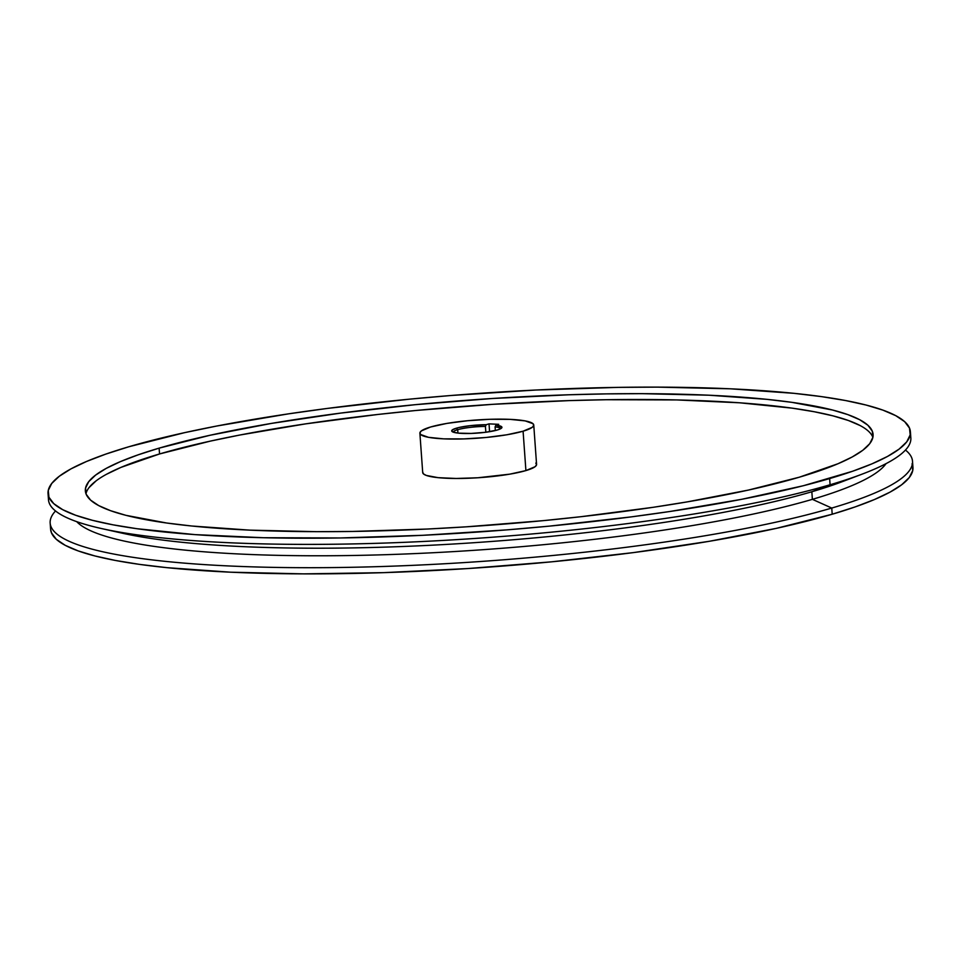 <?xml version="1.0" encoding="UTF-8"?>
<svg xmlns="http://www.w3.org/2000/svg" width="961" height="961" viewBox="0 0 961 961"><rect width="100%" height="100%" fill="white"/><g stroke="black" fill="none" stroke-linecap="round" stroke-linejoin="round"><path stroke-width="1.44" d="M457.7 429.687A23.713 3.796 -4.1 0 0 453.268 432.162A23.713 3.796 175.9 0 1 457.7 429.687L457.941 433.087L457.7 429.687A23.713 3.796 175.9 0 1 485.425 426.42L485.846 432.246L485.425 426.42L486.206 424.702L469.809 425.711L459.106 427.477L456.403 428.174L457.7 429.687L456.403 428.174L452.343 429.891L452.018 431.489L453.292 432.162L458.469 433.147L471.106 433.435L485.653 432.27L497.233 430.035A25.19 4.024 175.9 0 1 471.238 433.435A25.19 4.024 175.9 0 1 452.066 431.525A25.19 4.024 175.9 0 1 456.403 428.174A25.19 4.024 175.9 0 1 486.206 424.702L489.029 423.873L486.206 424.702L485.425 426.42A23.713 3.796 -4.1 0 0 457.7 429.687M500.549 428.774A23.713 3.796 -4.1 0 0 495.095 426.864L495.876 425.146A25.19 4.024 175.9 0 1 501.654 427.981A25.19 4.024 175.9 0 1 497.233 430.035L500.897 428.57L501.918 427.177L495.876 425.146L498.699 424.318L489.029 423.873L498.699 424.318L495.876 425.146L495.095 426.864A23.713 3.796 175.9 0 1 500.549 428.774M872.696 436.931L872.876 437.375A394.875 63.138 -4.1 0 0 589.321 400.052A394.875 63.138 -4.1 0 0 159.538 453.964L159.13 448.138A394.875 63.138 175.9 0 1 597.622 394.034A394.875 63.138 175.9 0 1 873.081 434.432A394.875 63.138 175.9 0 1 799.324 477.197L837.944 463.755L852.167 456.992L862.798 450.277L869.729 443.682L872.9 437.267L872.276 431.105L867.867 425.23L859.723 419.729L847.914 414.647L832.55 410.023L791.792 402.323L766.794 399.332L708.762 395.199L641.9 393.662L605.959 393.89L568.792 394.779L492.236 398.503L415.188 404.689L340.59 413.11L271.326 423.429L210.051 435.261L159.13 448.138L138.168 454.829L120.497 461.58L106.275 468.355L95.656 475.07L88.724 481.665L85.553 488.068L86.166 494.242L90.574 500.104L98.719 505.606L110.539 510.687L125.903 515.324L166.649 523.012L191.647 526.003L249.692 530.136L316.541 531.673L352.495 531.445L427.681 529.018L466.205 526.832L543.265 520.646L581.045 516.694L653.324 507.288L687.115 501.906L748.391 490.074L799.324 477.197A394.875 63.138 175.9 0 1 360.819 531.301A394.875 63.138 175.9 0 1 85.361 490.903A394.875 63.138 175.9 0 1 159.13 448.138L159.538 453.964A394.875 63.138 -4.1 0 0 85.985 493.786M419.885 433.183A57.071 9.129 175.9 0 1 430.552 427.008L446.769 423.429L467.563 420.726L489.762 419.296L509.991 419.356L525.174 420.894L532.995 423.693L533.715 425.435L532.262 427.309L523.084 431.201A57.071 9.129 175.9 0 1 459.706 439.021A57.071 9.129 175.9 0 1 419.885 433.183L422.708 472.572A57.071 9.129 -4.1 0 0 462.529 478.422A57.071 9.129 -4.1 0 0 525.907 470.59A57.071 9.129 -4.1 0 0 536.574 464.415L533.751 425.026A57.071 9.129 175.9 0 1 523.084 431.201L525.907 470.59L523.084 431.201L506.867 434.78L486.074 437.483L463.875 438.913L443.634 438.853L428.462 437.315L420.642 434.516L419.909 432.774L421.374 430.9L430.552 427.008A57.071 9.129 175.9 0 1 493.93 419.188A57.071 9.129 175.9 0 1 533.751 425.026M851.854 477.833A409.074 65.408 175.9 0 1 811.841 491.756L830.088 484.752A432.282 69.108 -4.1 0 0 910.836 437.94L910.391 431.765A432.282 69.108 175.9 0 1 829.643 478.566L830.088 484.752L811.841 491.756A409.074 65.408 -4.1 0 0 842.497 481.581L862.485 474.001A432.282 69.108 175.9 0 1 830.088 484.752A432.282 69.108 175.9 0 1 101.494 528.55A432.282 69.108 175.9 0 1 48.699 496.633M48.05 493.57L48.494 499.756A432.282 69.108 -4.1 0 0 350.044 543.974A432.282 69.108 -4.1 0 0 830.088 484.752L829.643 478.566A432.282 69.108 175.9 0 1 349.6 537.8A432.282 69.108 175.9 0 1 48.05 493.57A432.282 69.108 175.9 0 1 128.798 446.769L184.56 432.666L216.838 426.011L288.636 413.831L327.461 408.413L409.122 399.199L451.153 395.488L535.637 390.034L617.959 387.379L657.312 387.127L730.504 388.809L794.038 393.337L821.403 396.605L845.476 400.521L866.017 405.025L882.835 410.095L895.76 415.669L904.685 421.687L909.502 428.113L910.187 434.865L906.716 441.88L899.124 449.099L887.496 456.451L871.927 463.863L852.587 471.25L803.324 485.737L741.616 499.324L669.817 511.504L630.981 516.922L549.332 526.135L507.288 529.847L422.804 535.301L340.482 537.956L263.506 537.728L194.807 534.604L137.039 528.73L112.978 524.814L92.424 520.309L75.607 515.24L62.681 509.666L53.756 503.648L48.939 497.233L48.254 490.482L51.726 483.455L59.318 476.236L70.946 468.884L86.514 461.484L105.866 454.085L128.798 446.769A432.282 69.108 175.9 0 1 608.842 387.535A432.282 69.108 175.9 0 1 910.391 431.765M910.187 434.877A432.282 69.108 175.9 0 1 862.485 474.001M50.597 529.151L51.498 532.887L56.315 539.313L65.24 545.331L78.165 550.905L94.983 555.975L115.524 560.479L139.597 564.395L166.962 567.663L230.496 572.191L303.688 573.873L383.727 572.648L467.526 568.576L551.878 561.801L633.539 552.587L709.362 541.283L776.44 528.334L832.202 514.231L831.758 508.057L812.381 499.336L811.841 491.756L812.381 499.336A409.074 65.408 -4.1 0 0 886.042 463.634A409.074 65.408 175.9 0 1 812.381 499.336L831.758 508.057A432.282 69.108 -4.1 0 0 905.466 450.036A432.282 69.108 175.9 0 1 912.506 461.244A432.282 69.108 175.9 0 1 831.758 508.057L832.202 514.231A432.282 69.108 -4.1 0 0 912.95 467.43L912.506 461.244M50.164 523.06A432.282 69.108 175.9 0 1 55.534 510.964A432.282 69.108 -4.1 0 0 317.298 567.687A432.282 69.108 -4.1 0 0 831.758 508.057A432.282 69.108 175.9 0 1 351.714 567.29A432.282 69.108 175.9 0 1 50.164 523.06L50.609 529.235A432.282 69.108 -4.1 0 0 352.158 573.465A432.282 69.108 -4.1 0 0 832.202 514.231L855.134 506.915L874.486 499.516L890.054 492.116L901.682 484.764L909.274 477.545L912.746 470.518L912.061 463.767M495.359 430.528L495.095 426.864L495.359 430.528M812.381 499.336A409.074 65.408 175.9 0 1 383.319 554.761A409.074 65.408 175.9 0 1 76.7 521.643A409.074 65.408 -4.1 0 0 383.319 554.761A409.074 65.408 -4.1 0 0 812.381 499.336M101.494 528.55L122.359 533.211A409.074 65.408 -4.1 0 0 811.841 491.756A409.074 65.408 175.9 0 1 112.557 530.832M860.143 425.555L848.323 420.474L832.959 415.849L814.195 411.728L792.212 408.149L739.441 402.779L676.688 399.932L606.367 399.716L569.2 400.605L492.657 404.329L415.596 410.515L377.817 414.467L305.538 423.885L239.95 435.009L210.471 441.087L159.538 453.964L120.918 467.406L106.695 474.181M96.064 480.896L89.133 487.491M535.818 463.082L536.538 464.824L535.085 466.71L525.907 470.59L509.69 474.169L477.761 477.773L456.127 478.47L438.072 477.653L426.348 475.443L423.465 473.905L422.732 472.163M489.581 431.693L489.029 423.873L489.581 431.693"/></g></svg>
